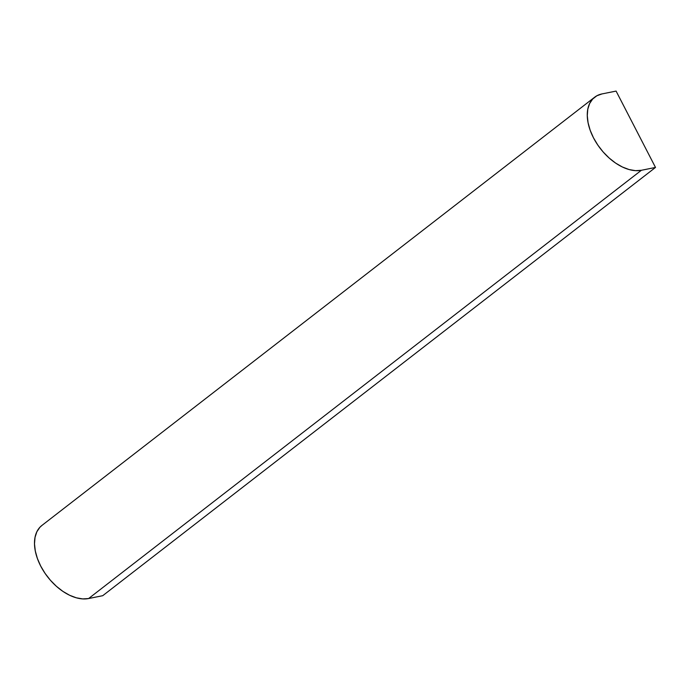 <?xml version="1.0" encoding="UTF-8"?>
<svg xmlns="http://www.w3.org/2000/svg" width="690" height="690" viewBox="0 0 690 690"><rect width="100%" height="100%" fill="white"/><g stroke="black" fill="none" stroke-linecap="round" stroke-linejoin="round"><path stroke-width="1.03" d="M616.092 91.089L655.5 167.437L102.724 595.694L655.5 167.437L641.389 170.283L88.613 598.541L102.724 595.694L88.613 598.541L641.389 170.283A44.143 26.945 -127.8 0 1 596.66 143.322A44.143 26.945 -127.8 0 1 594.651 97.212A44.143 26.945 -127.8 0 1 601.982 93.926L616.092 91.089L601.982 93.926L596.859 95.772L592.684 99.015L589.631 103.526L587.802 109.132L587.276 115.627L588.078 122.751L590.166 130.238L593.469 137.793L597.859 145.133L603.155 151.972L609.175 158.045L615.67 163.125L622.397 167.006L629.09 169.55L635.507 170.663L641.389 170.283L655.5 167.437L616.092 91.089M594.651 97.212L41.874 525.47A44.143 26.945 52.2 0 0 43.884 571.579A44.143 26.945 52.2 0 0 88.613 598.541L82.731 598.911L76.314 597.807L69.612 595.263L62.894 591.382L56.399 586.302L50.379 580.221L45.074 573.39L40.693 566.05L37.389 558.495L35.302 551.008L34.5 543.875L35.026 537.389L36.846 531.774L39.908 527.264L41.978 525.392"/></g></svg>
